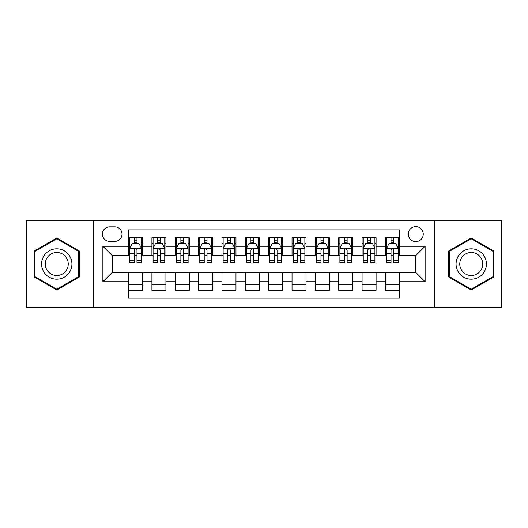 <?xml version="1.0" encoding="UTF-8"?>
<svg xmlns="http://www.w3.org/2000/svg" width="528" height="528" viewBox="0 0 528 528"><rect width="100%" height="100%" fill="white"/><g stroke="black" fill="none" stroke-linecap="round" stroke-linejoin="round"><path stroke-width="0.79" d="M415.787 226.637A7.471 7.471 0 0 0 408.309 234.109A7.471 7.471 0 0 0 415.787 241.58A7.471 7.471 0 0 0 423.258 234.109A7.471 7.471 0 0 0 415.787 226.637M434.465 307.197L501.6 307.197L501.6 220.803L434.465 220.803L434.465 307.197L93.535 307.197L93.535 220.803L26.4 220.803L26.4 307.197L93.535 307.197M399.439 237.732L385.427 237.732L385.427 246.253L376.088 246.253L376.088 255.592L385.427 255.592L385.427 246.253M376.088 246.253L376.088 237.732L362.076 237.732L362.076 246.253L352.737 246.253L352.737 255.592L362.076 255.592L362.076 246.253M352.737 246.253L352.737 237.732L338.725 237.732L338.725 246.253L329.386 246.253L329.386 255.592L338.725 255.592L338.725 246.253M329.386 246.253L329.386 237.732L315.374 237.732L315.374 246.253L306.035 246.253L306.035 255.592L315.374 255.592L315.374 246.253M306.035 246.253L306.035 237.732L292.024 237.732L292.024 246.253L282.678 246.253L282.678 255.592L292.024 255.592L292.024 246.253M282.678 246.253L282.678 237.732L268.673 237.732L268.673 246.253L259.327 246.253L259.327 255.592L268.673 255.592L268.673 246.253M259.327 246.253L259.327 237.732L245.322 237.732L245.322 246.253L235.976 246.253L235.976 255.592L245.322 255.592L245.322 246.253M235.976 246.253L235.976 237.732L221.965 237.732L221.965 246.253L212.626 246.253L212.626 255.592L221.965 255.592L221.965 246.253M212.626 246.253L212.626 237.732L198.614 237.732L198.614 246.253L189.275 246.253L189.275 255.592L198.614 255.592L198.614 246.253M189.275 246.253L189.275 237.732L175.263 237.732L175.263 246.253L165.924 246.253L165.924 255.592L175.263 255.592L175.263 246.253M165.924 246.253L165.924 237.732L151.912 237.732L151.912 255.592L142.573 255.592L142.573 237.732L128.561 237.732M128.561 290.268L142.573 290.268L142.573 272.408L151.912 272.408L151.912 290.268L165.924 290.268L165.924 272.408L175.263 272.408L175.263 281.747L165.924 281.747M175.263 281.747L175.263 290.268L189.275 290.268L189.275 272.408L198.614 272.408L198.614 281.747L189.275 281.747M198.614 281.747L198.614 290.268L212.626 290.268L212.626 272.408L221.965 272.408L221.965 281.747L212.626 281.747M221.965 281.747L221.965 290.268L235.976 290.268L235.976 272.408L245.322 272.408L245.322 281.747L235.976 281.747M245.322 281.747L245.322 290.268L259.327 290.268L259.327 272.408L268.673 272.408L268.673 281.747L259.327 281.747M268.673 281.747L268.673 290.268L282.678 290.268L282.678 272.408L292.024 272.408L292.024 281.747L282.678 281.747M292.024 281.747L292.024 290.268L306.035 290.268L306.035 272.408L315.374 272.408L315.374 281.747L306.035 281.747M315.374 281.747L315.374 290.268L329.386 290.268L329.386 272.408L338.725 272.408L338.725 281.747L329.386 281.747M338.725 281.747L338.725 290.268L352.737 290.268L352.737 272.408L362.076 272.408L362.076 281.747L352.737 281.747M362.076 281.747L362.076 290.268L376.088 290.268L376.088 272.408L385.427 272.408L385.427 281.747L376.088 281.747M109.646 241.349L114.787 241.349A7.24 7.24 0 0 0 122.021 234.109A7.24 7.24 0 0 0 114.787 226.868L109.646 226.868A7.24 7.24 0 0 0 102.406 234.109A7.24 7.24 0 0 0 109.646 241.349M434.465 220.803L93.535 220.803M399.439 246.253L399.439 229.904L128.561 229.904L128.561 255.592L112.213 255.592L112.213 272.408L128.561 272.408L128.561 298.096L399.439 298.096L399.439 272.408L415.787 272.408L415.787 255.592L399.439 255.592L399.439 246.253L425.126 246.253L425.126 281.747L399.439 281.747M128.561 281.747L102.874 281.747L102.874 246.253L128.561 246.253M385.427 281.747L385.427 290.268L399.439 290.268M128.561 243.566L129.73 243.566M134.165 243.566L136.97 243.566M141.405 243.566L142.573 243.566M128.561 255.361L129.73 255.361M134.165 255.361L136.97 255.361M141.405 255.361L142.573 255.361M128.561 272.639L142.573 272.639M128.561 284.434L142.573 284.434M151.912 255.361L153.08 255.361M157.516 255.361L160.321 255.361M164.756 255.361L165.924 255.361M151.912 243.566L153.08 243.566M157.516 243.566L160.321 243.566M164.756 243.566L165.924 243.566M151.912 272.639L165.924 272.639M151.912 284.434L165.924 284.434M175.263 272.639L189.275 272.639M175.263 284.434L189.275 284.434M175.263 243.566L176.431 243.566M180.866 243.566L183.671 243.566M188.107 243.566L189.275 243.566M175.263 255.361L176.431 255.361M180.866 255.361L183.671 255.361M188.107 255.361L189.275 255.361M198.614 272.639L212.626 272.639M198.614 284.434L212.626 284.434M198.614 243.566L199.782 243.566M204.224 243.566L207.022 243.566M211.457 243.566L212.626 243.566M198.614 255.361L199.782 255.361M204.224 255.361L207.022 255.361M211.457 255.361L212.626 255.361M221.965 272.639L235.976 272.639M221.965 284.434L235.976 284.434M221.965 243.566L223.133 243.566M227.575 243.566L230.373 243.566M234.808 243.566L235.976 243.566M221.965 255.361L223.133 255.361M227.575 255.361L230.373 255.361M234.808 255.361L235.976 255.361M245.322 272.639L259.327 272.639M245.322 284.434L259.327 284.434M245.322 243.566L246.484 243.566M250.925 243.566L253.724 243.566M258.159 243.566L259.327 243.566M245.322 255.361L246.484 255.361M250.925 255.361L253.724 255.361M258.159 255.361L259.327 255.361M268.673 272.639L282.678 272.639M268.673 284.434L282.678 284.434M268.673 243.566L269.841 243.566M274.276 243.566L277.075 243.566M281.516 243.566L282.678 243.566M268.673 255.361L269.841 255.361M274.276 255.361L277.075 255.361M281.516 255.361L282.678 255.361M292.024 272.639L306.035 272.639M292.024 284.434L306.035 284.434M292.024 243.566L293.192 243.566M297.627 243.566L300.425 243.566M304.867 243.566L306.035 243.566M292.024 255.361L293.192 255.361M297.627 255.361L300.425 255.361M304.867 255.361L306.035 255.361M315.374 272.639L329.386 272.639M315.374 284.434L329.386 284.434M315.374 243.566L316.543 243.566M320.978 243.566L323.776 243.566M328.218 243.566L329.386 243.566M315.374 255.361L316.543 255.361M320.978 255.361L323.776 255.361M328.218 255.361L329.386 255.361M338.725 272.639L352.737 272.639M338.725 284.434L352.737 284.434M338.725 243.566L339.893 243.566M344.329 243.566L347.134 243.566M351.569 243.566L352.737 243.566M338.725 255.361L339.893 255.361M344.329 255.361L347.134 255.361M351.569 255.361L352.737 255.361M362.076 272.639L376.088 272.639M362.076 284.434L376.088 284.434M362.076 243.566L363.244 243.566M367.679 243.566L370.484 243.566M374.92 243.566L376.088 243.566M362.076 255.361L363.244 255.361M367.679 255.361L370.484 255.361M374.92 255.361L376.088 255.361M385.427 272.639L399.439 272.639M385.427 284.434L399.439 284.434M385.427 243.566L386.595 243.566M391.03 243.566L393.835 243.566M398.27 243.566L399.439 243.566M385.427 255.361L386.595 255.361M391.03 255.361L393.835 255.361M398.27 255.361L399.439 255.361M112.213 255.592L102.874 246.253M112.213 272.408L102.874 281.747M425.126 246.253L415.787 255.592M425.126 281.747L415.787 272.408M56.76 290.017L79.292 277.009L79.292 250.991L56.76 237.983L34.221 250.991L34.221 277.009L56.76 290.017M493.779 250.991L471.24 237.983L448.708 250.991L448.708 277.009L471.24 290.017L493.779 277.009L493.779 250.991M136.97 240.768L134.165 240.768M141.405 260.693L136.97 260.693L136.97 262.601L141.405 262.601L141.405 248.351L139.069 243.685L132.066 243.685L129.73 248.351L129.73 262.601L134.165 262.601L134.165 260.693L129.73 260.693M129.73 248.351L129.73 237.732M141.405 248.351L141.405 237.732M134.165 243.685L134.165 237.732M136.97 237.732L136.97 243.685M136.97 260.693L136.97 250.107C136.033 248.305 135.102 248.305 134.165 250.107L134.165 260.693M56.76 248.82A15.18 15.18 0 0 0 41.58 264A15.18 15.18 0 0 0 56.76 279.18A15.18 15.18 0 0 0 71.933 264A15.18 15.18 0 0 0 56.76 248.82M56.76 252.509A11.491 11.491 0 0 0 45.263 264A11.491 11.491 0 0 0 56.76 275.491A11.491 11.491 0 0 0 68.251 264A11.491 11.491 0 0 0 56.76 252.509M78.593 276.606L56.76 289.212L34.921 276.606L34.921 251.394L56.76 238.788L78.593 251.394L78.593 276.606M458.099 256.41A15.18 15.18 0 0 0 463.657 277.147A15.18 15.18 0 0 0 484.387 271.59A15.18 15.18 0 0 0 478.83 250.853A15.18 15.18 0 0 0 458.099 256.41M461.294 258.251A11.491 11.491 0 0 0 465.498 273.953A11.491 11.491 0 0 0 481.193 269.749A11.491 11.491 0 0 0 476.989 254.047A11.491 11.491 0 0 0 461.294 258.251M493.079 251.394L493.079 276.606L471.24 289.212L449.407 276.606L449.407 251.394L471.24 238.788L493.079 251.394M160.321 240.768L157.516 240.768M164.756 260.693L160.321 260.693L160.321 262.601L164.756 262.601L164.756 248.351L162.419 243.685L155.417 243.685L153.08 248.351L153.08 262.601L157.516 262.601L157.516 260.693L153.08 260.693M153.08 248.351L153.08 237.732M164.756 248.351L164.756 237.732M157.516 243.685L157.516 237.732M160.321 237.732L160.321 243.685M160.321 260.693L160.321 250.107C159.39 248.305 158.453 248.305 157.516 250.107L157.516 260.693M183.671 240.768L180.866 240.768M188.107 260.693L183.671 260.693L183.671 262.601L188.107 262.601L188.107 248.351L185.77 243.685L178.768 243.685L176.431 248.351L176.431 262.601L180.866 262.601L180.866 260.693L176.431 260.693M176.431 248.351L176.431 237.732M188.107 248.351L188.107 237.732M180.866 243.685L180.866 237.732M183.671 237.732L183.671 243.685M183.671 260.693L183.671 250.107C182.741 248.305 181.804 248.305 180.866 250.107L180.866 260.693M207.022 240.768L204.224 240.768M211.457 260.693L207.022 260.693L207.022 262.601L211.457 262.601L211.457 248.351L209.128 243.685L202.118 243.685L199.782 248.351L199.782 262.601L204.224 262.601L204.224 260.693L199.782 260.693M199.782 248.351L199.782 237.732M211.457 248.351L211.457 237.732M204.224 243.685L204.224 237.732M207.022 237.732L207.022 243.685M207.022 260.693L207.022 250.107C206.092 248.305 205.154 248.305 204.224 250.107L204.224 260.693M230.373 240.768L227.575 240.768M234.808 260.693L230.373 260.693L230.373 262.601L234.808 262.601L234.808 248.351L232.478 243.685L225.469 243.685L223.133 248.351L223.133 262.601L227.575 262.601L227.575 260.693L223.133 260.693M223.133 248.351L223.133 237.732M234.808 248.351L234.808 237.732M227.575 243.685L227.575 237.732M230.373 237.732L230.373 243.685M230.373 260.693L230.373 250.107C229.442 248.305 228.505 248.305 227.575 250.107L227.575 260.693M253.724 240.768L250.925 240.768M258.159 260.693L253.724 260.693L253.724 262.601L258.159 262.601L258.159 248.351L255.829 243.685L248.82 243.685L246.484 248.351L246.484 262.601L250.925 262.601L250.925 260.693L246.484 260.693M246.484 248.351L246.484 237.732M258.159 248.351L258.159 237.732M250.925 243.685L250.925 237.732M253.724 237.732L253.724 243.685M253.724 260.693L253.724 250.107C252.793 248.305 251.856 248.305 250.925 250.107L250.925 260.693M277.075 240.768L274.276 240.768M281.516 260.693L277.075 260.693L277.075 262.601L281.516 262.601L281.516 248.351L279.18 243.685L272.171 243.685L269.841 248.351L269.841 262.601L274.276 262.601L274.276 260.693L269.841 260.693M269.841 248.351L269.841 237.732M281.516 248.351L281.516 237.732M274.276 243.685L274.276 237.732M277.075 237.732L277.075 243.685M277.075 260.693L277.075 250.107C276.144 248.305 275.207 248.305 274.276 250.107L274.276 260.693M300.425 240.768L297.627 240.768M304.867 260.693L300.425 260.693L300.425 262.601L304.867 262.601L304.867 248.351L302.531 243.685L295.522 243.685L293.192 248.351L293.192 262.601L297.627 262.601L297.627 260.693L293.192 260.693M293.192 248.351L293.192 237.732M304.867 248.351L304.867 237.732M297.627 243.685L297.627 237.732M300.425 237.732L300.425 243.685M300.425 260.693L300.425 250.107C299.495 248.305 298.564 248.305 297.627 250.107L297.627 260.693M323.776 240.768L320.978 240.768M328.218 260.693L323.776 260.693L323.776 262.601L328.218 262.601L328.218 248.351L325.882 243.685L318.872 243.685L316.543 248.351L316.543 262.601L320.978 262.601L320.978 260.693L316.543 260.693M316.543 248.351L316.543 237.732M328.218 248.351L328.218 237.732M320.978 243.685L320.978 237.732M323.776 237.732L323.776 243.685M323.776 260.693L323.776 250.107C322.846 248.305 321.915 248.305 320.978 250.107L320.978 260.693M347.134 240.768L344.329 240.768M351.569 260.693L347.134 260.693L347.134 262.601L351.569 262.601L351.569 248.351L349.232 243.685L342.23 243.685L339.893 248.351L339.893 262.601L344.329 262.601L344.329 260.693L339.893 260.693M339.893 248.351L339.893 237.732M351.569 248.351L351.569 237.732M344.329 243.685L344.329 237.732M347.134 237.732L347.134 243.685M347.134 260.693L347.134 250.107C346.196 248.305 345.266 248.305 344.329 250.107L344.329 260.693M370.484 240.768L367.679 240.768M374.92 260.693L370.484 260.693L370.484 262.601L374.92 262.601L374.92 248.351L372.583 243.685L365.581 243.685L363.244 248.351L363.244 262.601L367.679 262.601L367.679 260.693L363.244 260.693M363.244 248.351L363.244 237.732M374.92 248.351L374.92 237.732M367.679 243.685L367.679 237.732M370.484 237.732L370.484 243.685M370.484 260.693L370.484 250.107C369.547 248.305 368.617 248.305 367.679 250.107L367.679 260.693M393.835 240.768L391.03 240.768M398.27 260.693L393.835 260.693L393.835 262.601L398.27 262.601L398.27 248.351L395.934 243.685L388.931 243.685L386.595 248.351L386.595 262.601L391.03 262.601L391.03 260.693L386.595 260.693M386.595 248.351L386.595 237.732M398.27 248.351L398.27 237.732M391.03 243.685L391.03 237.732M393.835 237.732L393.835 243.685M393.835 260.693L393.835 250.107C392.898 248.305 391.967 248.305 391.03 250.107L391.03 260.693M151.912 281.747L142.573 281.747M151.912 246.253L142.573 246.253M141.346 248.239L129.789 248.239M129.73 244.972L131.419 244.972M139.715 244.972L141.405 244.972M134.165 253.77L129.73 253.77M141.405 253.77L136.97 253.77M136.97 242.253L134.165 242.253M164.696 248.239L153.14 248.239M153.08 244.972L154.777 244.972M163.066 244.972L164.756 244.972M157.516 253.77L153.08 253.77M164.756 253.77L160.321 253.77M160.321 242.253L157.516 242.253M188.047 248.239L176.491 248.239M176.431 244.972L178.127 244.972M186.417 244.972L188.107 244.972M180.866 253.77L176.431 253.77M188.107 253.77L183.671 253.77M183.671 242.253L180.866 242.253M211.398 248.239L199.841 248.239M199.782 244.972L201.478 244.972M209.768 244.972L211.457 244.972M204.224 253.77L199.782 253.77M211.457 253.77L207.022 253.77M207.022 242.253L204.224 242.253M234.755 248.239L223.192 248.239M223.133 244.972L224.829 244.972M233.119 244.972L234.808 244.972M227.575 253.77L223.133 253.77M234.808 253.77L230.373 253.77M230.373 242.253L227.575 242.253M258.106 248.239L246.543 248.239M246.484 244.972L248.18 244.972M256.469 244.972L258.159 244.972M250.925 253.77L246.484 253.77M258.159 253.77L253.724 253.77M253.724 242.253L250.925 242.253M281.457 248.239L269.894 248.239M269.841 244.972L271.531 244.972M279.82 244.972L281.516 244.972M274.276 253.77L269.841 253.77M281.516 253.77L277.075 253.77M277.075 242.253L274.276 242.253M304.808 248.239L293.245 248.239M293.192 244.972L294.881 244.972M303.171 244.972L304.867 244.972M297.627 253.77L293.192 253.77M304.867 253.77L300.425 253.77M300.425 242.253L297.627 242.253M328.159 248.239L316.602 248.239M316.543 244.972L318.232 244.972M326.522 244.972L328.218 244.972M320.978 253.77L316.543 253.77M328.218 253.77L323.776 253.77M323.776 242.253L320.978 242.253M351.509 248.239L339.953 248.239M339.893 244.972L341.583 244.972M349.873 244.972L351.569 244.972M344.329 253.77L339.893 253.77M351.569 253.77L347.134 253.77M347.134 242.253L344.329 242.253M374.86 248.239L363.304 248.239M363.244 244.972L364.934 244.972M373.223 244.972L374.92 244.972M367.679 253.77L363.244 253.77M374.92 253.77L370.484 253.77M370.484 242.253L367.679 242.253M398.211 248.239L386.654 248.239M386.595 244.972L388.285 244.972M396.581 244.972L398.27 244.972M391.03 253.77L386.595 253.77M398.27 253.77L393.835 253.77M393.835 242.253L391.03 242.253"/></g></svg>
